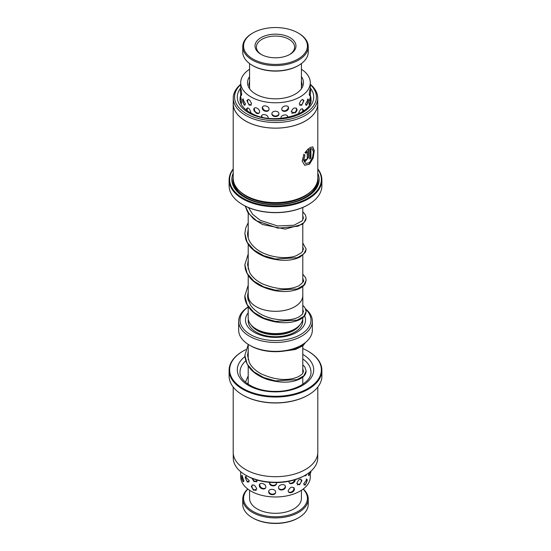 <?xml version="1.0" encoding="UTF-8"?>
<svg xmlns="http://www.w3.org/2000/svg" width="551" height="551" viewBox="0 0 551 551"><rect width="100%" height="100%" fill="white"/><g stroke="black" fill="none" stroke-linecap="round" stroke-linejoin="round"><path stroke-width="0.83" d="M248.212 275.424L248.212 295.556A27.288 15.759 0 0 0 256.201 306.693A27.288 15.759 0 0 0 285.941 310.11A27.288 15.759 0 0 0 302.788 295.556L302.788 286.465M248.191 306.597L248.191 317.837A27.309 15.765 0 0 0 256.187 328.988A27.309 15.765 0 0 0 285.948 332.405A27.309 15.765 0 0 0 302.809 317.837L302.809 317.645M248.212 295.005A27.309 15.765 0 0 0 248.191 295.556A27.309 15.765 0 0 0 256.187 306.7A27.309 15.765 0 0 0 285.948 310.123A27.309 15.765 0 0 0 302.809 295.556A27.309 15.765 0 0 0 302.788 295.005M294.131 329.367L293.835 329.539A25.925 14.967 180 0 1 257.165 329.539L257.165 329.539M304.607 315.819A30.023 17.329 180 0 1 290.322 335.139A30.023 17.329 180 0 1 254.273 332.322A30.023 17.329 180 0 1 248.191 312.865M248.191 306.99A35.478 20.483 0 0 0 250.416 334.547A35.478 20.483 0 0 0 297.416 336.172A35.478 20.483 0 0 0 305.812 309.421M305.626 308.939A36.841 21.269 180 0 1 312.341 321.178A36.841 21.269 180 0 1 289.599 340.835A36.841 21.269 180 0 1 249.451 336.22A36.841 21.269 180 0 1 238.659 321.178A36.841 21.269 180 0 1 248.191 306.9M301.555 345.133L300.584 345.691A35.478 20.483 180 0 1 250.416 345.691L249.451 345.133A36.841 21.269 0 0 0 301.555 345.133A36.841 21.269 0 0 0 312.341 330.09L312.341 321.178M250.416 345.691L249.445 345.133A36.841 21.269 0 0 0 249.451 345.133M238.659 321.178L238.659 330.09A36.841 21.269 0 0 0 249.445 345.133M249.307 56.526A31.93 18.438 0 0 0 293.759 61.106A31.93 18.438 0 0 0 301.693 35.443A31.93 18.438 0 0 0 298.077 32.95A31.93 18.438 0 0 0 252.923 32.95A31.93 18.438 0 0 0 249.307 56.526M298.077 32.95L298.656 33.287A32.75 18.906 180 0 1 302.368 35.843A32.75 18.906 180 0 1 308.25 46.656A32.75 18.906 180 0 1 285.315 64.694A32.75 18.906 180 0 1 248.632 57.462A32.75 18.906 180 0 1 242.75 46.656A32.75 18.906 180 0 1 252.344 33.287L252.923 32.95M298.656 65.369L298.077 65.707A31.93 18.438 180 0 1 252.923 65.707L252.344 65.369A32.75 18.906 0 0 0 298.656 65.369A32.75 18.906 0 0 0 308.25 52.001L308.25 46.656M242.75 46.656L242.75 52.001A32.75 18.906 0 0 0 248.632 62.814A32.75 18.906 0 0 0 252.344 65.369M258.708 52.744A20.47 11.819 180 0 1 263.798 36.29A20.47 11.819 180 0 1 292.292 39.224A20.47 11.819 180 0 1 289.971 54.342A20.47 11.819 180 0 1 261.029 54.342A20.47 11.819 180 0 1 258.708 52.744M289.475 54.618A19.106 11.027 0 0 0 294.606 47.097A19.106 11.027 0 0 0 291.169 40.795A19.106 11.027 0 0 0 269.776 36.58A19.106 11.027 0 0 0 256.394 47.097A19.106 11.027 0 0 0 259.831 53.406A19.106 11.027 0 0 0 261.525 54.618M298.656 517.713L298.077 518.05A31.93 18.438 180 0 1 252.923 518.05L252.344 517.72A32.75 18.906 0 0 0 298.656 517.713A32.75 18.906 0 0 0 308.25 504.344L308.25 498.999A32.75 18.906 180 0 1 288.035 516.466A32.75 18.906 180 0 1 252.344 512.368A32.75 18.906 180 0 1 242.75 498.999A32.75 18.906 180 0 1 247.723 488.985M247.867 489.095A31.93 18.438 0 0 0 252.923 511.362A31.93 18.438 0 0 0 294.95 512.947A31.93 18.438 0 0 0 303.133 489.095M303.277 488.985A32.75 18.906 180 0 1 308.25 498.999M301.425 490.28L301.425 498.331A25.925 14.967 180 0 1 285.425 512.161A25.925 14.967 180 0 1 257.165 508.917A25.925 14.967 180 0 1 249.575 498.331L249.575 490.28M242.75 498.999L242.75 504.344A32.75 18.906 0 0 0 252.344 517.713A32.75 18.906 0 0 0 252.344 517.72M252.923 518.05L252.344 517.713M305.481 104.015L306.7 105.337L308.415 100.33L308.223 99.146L305.481 104.015M291.169 111.757L295.205 112.948L296.796 110.937L297.099 109.566C295.219 106.853 293.249 107.576 291.169 111.757M271.891 113.795C271.774 117.459 279.047 117.466 278.923 113.809C279.04 110.372 271.76 110.372 271.891 113.795M256.635 113.43C258.412 113.912 259.425 113.341 259.666 111.708C259.425 109.98 258.419 108.733 256.635 107.968C254.893 107.404 253.935 107.913 253.756 109.504L254.032 110.806L256.635 113.43M242.523 100.227L244.224 105.248L245.429 103.925L242.715 99.042L242.523 100.227M301.425 80.749L302.12 84.399L301.431 85.853M309.325 105L309.015 103.616C309.607 98.76 310.006 97.431 310.213 99.614L310.11 98.257M310.261 90.24L310.185 88.897M310.261 90.254C310.117 88.07 309.772 89.407 309.242 94.269L309.655 95.626L310.096 94.035M303.291 111.164L303.367 109.821M303.394 110.228C301.955 107.755 300.371 108.754 298.649 113.217L298.711 113.795M303.904 100.964C302.513 98.512 300.977 99.531 299.289 104.022L301.624 105.358L303.87 100.454M287.698 117.404L287.725 117.026C287.891 113.568 280.852 114.656 280.927 118.066L280.955 118.375M288.538 107.989C288.703 104.525 281.719 105.709 281.788 109.119C281.733 112.797 288.71 111.619 288.538 107.989M268.151 118.183L268.179 117.859C268.234 114.443 261.319 113.148 261.491 116.605L261.525 117.012M269.033 109.098C269.088 105.682 262.118 104.49 262.29 107.948C262.118 111.578 269.088 112.776 269.033 109.098M250.877 113.086L250.953 112.459C249.314 107.934 247.826 106.887 246.497 109.318L246.621 110.365M246.559 108.699L246.497 109.318M251.58 103.946C249.899 99.456 248.37 98.429 246.986 100.874L249.259 105.282L251.58 103.946M247.027 100.344L246.986 100.874M240.821 102.424L241.173 103.891L241.517 102.541C241.056 97.658 240.78 96.315 240.704 98.505M240.753 97.141L240.704 98.333M240.89 93.966L241.317 95.523L241.717 94.166C241.193 89.296 240.863 87.96 240.732 90.15M240.801 88.787L240.732 90.027M249.575 85.791L248.928 84.317L249.575 80.804M249.575 76.61A27.97 16.151 0 0 0 247.53 82.678A27.97 16.151 0 0 0 260.334 96.246A27.97 16.151 0 0 0 288.882 96.859A27.97 16.151 0 0 0 303.47 82.678A27.97 16.151 0 0 0 301.425 76.61M309.903 103.898L310.006 103.278M249.575 69.274A34.796 20.091 0 0 0 240.704 82.678A34.796 20.091 0 0 0 256.635 99.559A34.796 20.091 0 0 0 292.147 100.316A34.796 20.091 0 0 0 310.296 82.678A34.796 20.091 0 0 0 301.425 69.274M310.261 471.746L310.247 473.702M303.684 483.826L305.24 485.142L307.21 480.314L307.052 479.274L303.684 483.826M304.434 475.671L305.653 475.871L306.859 474.225M288.187 490.748C288.166 494.426 294.633 492.511 294.441 488.895C292.443 486.072 290.356 486.691 288.187 490.748M289.034 481.257L288.986 481.705C288.979 485.383 295.357 483.372 295.164 479.763M268.654 491.74C268.523 495.397 275.762 495.79 275.652 492.133C275.755 488.703 268.509 488.31 268.654 491.74M269.611 482.339L269.508 482.972C269.384 486.629 276.63 486.926 276.519 483.268L276.409 482.58M251.304 486.478L253.522 490.314L256.821 488.992C254.858 484.701 253.019 483.861 251.304 486.478M251.952 478.282L254.101 481.705L257.558 480.396M241.627 476.636L243.005 481.801L243.914 480.472L241.82 475.355L241.627 476.636M308.367 473.206L308.939 475.644L309.69 473.626M301.893 480.679C300.329 478.151 298.628 479.081 296.796 483.475L299.586 484.811L301.893 480.589M285.446 486.836C285.604 483.385 278.455 484.184 278.544 487.601C278.469 491.272 285.604 490.473 285.446 486.836M265.844 486.884C265.885 483.468 259.128 481.911 259.321 485.376C259.142 488.999 265.892 490.562 265.844 486.884M249.307 480.809L245.347 476.677L245.236 477.503L247.392 482.139L249.307 480.809M240.704 471.718L240.704 476.884A34.796 20.091 0 0 0 245.092 486.643A34.796 20.091 0 0 0 284.233 496.334A34.796 20.091 0 0 0 310.296 476.884L310.296 474.48M233.252 457.688A42.248 24.389 0 0 0 233.252 457.881A42.248 24.389 0 0 0 245.629 475.127A42.248 24.389 0 0 0 305.371 475.127A42.248 24.389 0 0 0 317.748 458.074A42.248 24.389 0 0 0 317.748 457.881A42.248 24.389 0 0 0 317.748 457.688M229.106 375.844A46.394 26.785 0 0 0 229.106 376.058A46.394 26.785 0 0 0 242.695 394.998A46.394 26.785 0 0 0 308.305 394.998A46.394 26.785 0 0 0 321.894 376.271A46.394 26.785 0 0 0 321.894 376.058A46.394 26.785 0 0 0 321.894 375.844M245.78 349.665A45.85 26.469 0 0 0 243.081 351.104A45.85 26.469 0 0 0 229.65 369.611A45.85 26.469 0 0 0 275.135 396.293A45.85 26.469 0 0 0 321.35 370.031A45.85 26.469 0 0 0 307.919 351.104A45.85 26.469 0 0 0 302.788 348.549M308.112 351.214A46.394 26.785 180 0 1 308.305 351.324A46.394 26.785 180 0 1 321.894 370.265A46.394 26.785 180 0 1 321.894 370.479A46.394 26.785 180 0 1 275.314 397.051A46.394 26.785 180 0 1 229.106 370.265A46.394 26.785 180 0 1 229.106 370.052A46.394 26.785 180 0 1 242.695 351.324A46.394 26.785 180 0 1 242.888 351.214M317.796 452.075A42.303 24.423 180 0 1 317.803 452.268A42.303 24.423 180 0 1 317.796 452.461A42.303 24.423 180 0 1 275.335 476.691A42.303 24.423 180 0 1 233.197 452.268A42.303 24.423 180 0 1 233.204 452.075M308.112 395.108A45.85 26.469 180 0 1 307.919 395.225A45.85 26.469 180 0 1 243.081 395.225A45.85 26.469 180 0 1 242.888 395.108M305.371 475.127L304.448 475.665A40.939 23.631 180 0 1 246.552 475.665L245.629 475.127M233.252 98.119L233.252 103.74A42.248 24.389 0 0 0 249.665 123.038A42.248 24.389 0 0 0 294.117 125.628A42.248 24.389 0 0 0 317.748 103.74L317.748 98.119A42.248 24.389 180 0 1 294.117 120.015A42.248 24.389 180 0 1 249.665 117.418A42.248 24.389 180 0 1 233.252 98.119A42.248 24.389 180 0 1 240.704 84.289M310.296 84.289A42.248 24.389 180 0 1 317.748 98.119M317.803 103.74L317.803 178.166A42.303 24.423 180 0 1 305.412 195.433L304.448 195.991A40.939 23.631 180 0 1 250.464 197.974A40.939 23.631 180 0 1 246.552 195.991L245.588 195.433A42.303 24.423 180 0 1 233.197 178.166L233.197 103.74A42.303 24.423 0 0 0 249.631 123.059A42.303 24.423 0 0 0 294.144 125.662A42.303 24.423 0 0 0 317.803 103.74A42.303 24.423 0 0 0 317.748 102.5M305.412 195.433A42.303 24.423 180 0 1 249.631 197.485A42.303 24.423 180 0 1 245.588 195.433M317.803 173.248A43.667 25.208 180 0 1 306.377 197.327A43.667 25.208 180 0 1 248.797 199.448A43.667 25.208 180 0 1 244.623 197.327A43.667 25.208 180 0 1 233.197 173.248M245.016 197.547A42.572 24.581 180 0 1 233.197 177.615M233.197 169.288A45.85 26.469 0 0 0 247.461 200.447A45.85 26.469 0 0 0 303.408 200.502A45.85 26.469 0 0 0 317.803 169.288M317.803 168.943A46.394 26.785 180 0 1 321.894 179.943A46.394 26.785 180 0 1 295.949 203.987A46.394 26.785 180 0 1 247.13 201.143A46.394 26.785 180 0 1 229.106 179.943A46.394 26.785 180 0 1 233.197 168.943M308.112 204.793A45.85 26.469 180 0 1 307.919 204.903A45.85 26.469 180 0 1 247.461 207.128A45.85 26.469 180 0 1 243.081 204.903A45.85 26.469 180 0 1 242.888 204.793M229.106 179.943L229.106 185.742A46.394 26.785 0 0 0 242.695 204.676A46.394 26.785 0 0 0 247.13 206.935A46.394 26.785 0 0 0 308.305 204.676A46.394 26.785 0 0 0 321.894 185.742L321.894 179.943M240.704 84.599A40.939 23.631 0 0 0 250.464 115.751A40.939 23.631 0 0 0 302.912 114.601A40.939 23.631 0 0 0 310.296 84.599M303.89 154.39L304.944 154.989L303.718 160.272L305.66 163.502L309.448 162.614L312.465 157.731L313.423 151.924L312.148 148.777L310.916 148.749L310.916 158.123A42.303 24.423 180 0 1 309.772 159.081L309.772 147.627L312.81 146.869L314.29 150.754L313.182 158.047L309.517 164.191L304.696 165.279L302.155 161.099L303.89 154.39M305.895 159.287C306.356 160.072 306.817 159.783 307.258 158.433L307.258 151.518L305.957 153.24L304.937 152.661L308.553 148.55L308.553 157.545L305.178 161.539L304.448 160.114A42.303 24.423 0 0 0 305.895 159.287L305.908 159.666M233.252 102.5A42.303 24.423 0 0 0 233.197 103.74M317.803 177.615A42.572 24.581 180 0 1 305.984 197.547M305.743 153.144L307.258 151.518M305.075 161.484L308.34 157.448L308.34 148.736M305.66 163.502L303.498 160.183L304.944 154.989M309.772 158.812A42.028 24.265 -0 0 0 310.695 158.027L310.695 148.653L312.148 148.777M304.593 165.231L309.311 164.095L312.906 158.123L314.077 150.96L312.789 146.883M304.731 154.886L303.67 154.294M299.868 324.952A25.925 14.967 180 0 1 257.165 330.428A25.925 14.967 180 0 1 251.132 324.952M302.664 319.442A27.288 15.759 180 0 1 287.14 335.208A27.288 15.759 180 0 1 256.201 332.101A27.288 15.759 180 0 1 248.336 319.442M289.061 350.133L299.654 347.385L305.447 342.481M248.212 344.699L244.844 355.354L247.158 364.08L253.804 371.773L263.743 377.573L275.472 380.879L297.161 379.598L303.821 375.81L306.149 370.981L304.786 366.932L302.788 364.845M245.25 206.081L249.162 214.07L256.676 220.82L278.035 228.183L298.057 226.22L304.062 222.514L306.17 217.927L305.406 214.876L302.788 211.77M248.212 222.811L245.836 227.584L244.837 233.534L247.172 242.254L253.825 249.947L263.777 255.733L275.521 259.032L297.196 257.73L303.842 253.935L306.17 249.107L302.788 242.97M248.212 254.011L244.837 264.7L247.158 273.427L253.804 281.127L263.757 286.919L275.493 290.219L297.189 288.938L303.835 285.136L306.17 280.307L305.674 277.842L302.788 274.171M244.83 295.915L247.165 304.641L253.811 312.334L263.764 318.12L275.493 321.412L297.175 320.138L303.828 316.343L306.163 311.522L305.454 314.463C304.276 316.729 302.086 318.574 298.897 320C289.123 324.016 277.49 323.595 264.005 318.753C249.775 312.865 244.41 302.492 244.83 295.915L248.212 285.204M310.978 372.166A35.478 20.483 0 0 0 310.978 372.049A35.478 20.483 0 0 0 302.788 358.963M245.725 360.912A35.478 20.483 0 0 0 240.022 371.884A35.478 20.483 0 0 0 240.022 372.049C239.1 381.216 255.85 391.754 275.39 391.375C294.895 391.816 311.763 381.361 310.978 372.187L310.978 372.049M302.788 354.383A38.205 22.061 180 0 1 313.705 369.997A38.205 22.061 180 0 1 275.197 391.878A38.205 22.061 180 0 1 237.295 369.645A38.205 22.061 180 0 1 244.892 356.621M247.585 354.754A38.205 22.061 180 0 1 248.212 354.383M311.405 191.08A40.939 23.631 180 0 1 250.464 198.422A40.939 23.631 180 0 1 239.595 191.08M317.059 182.712A41.752 24.106 180 0 1 292.078 202.52A41.752 24.106 180 0 1 249.968 199.462A41.752 24.106 180 0 1 233.941 182.712M310.296 87.94A38.205 22.061 180 0 1 299.207 114.353A38.205 22.061 180 0 1 252.138 114.505A38.205 22.061 180 0 1 240.704 87.94M240.704 95.282A35.478 20.483 0 0 0 240.022 99.283C240.022 104.952 244.43 109.938 253.246 114.243C275.163 125.428 313.333 113.492 310.978 99.283A35.478 20.483 0 0 0 310.296 95.282M302.788 207.458L302.788 220.049M302.788 224.071L302.788 251.249M302.788 255.265L302.788 282.449M302.809 313.87L302.809 295.556M302.788 345.918L302.788 373.096M302.788 377.111L302.788 384.267M248.212 344.382L248.212 359.713M248.212 366.078L248.212 384.267M248.191 300.378L248.191 295.556M248.212 213.03L248.212 237.915M248.212 244.224L248.212 269.102M305.612 342.35L302.926 345.801L295.357 349.534L284.695 350.994M244.844 355.354C245.78 366.443 253.226 374.46 267.187 379.405C280.934 383.351 292.106 383.055 300.708 378.53C304.193 376.56 306.005 374.046 306.149 370.981M248.212 351.028L247.571 355.354L249.286 362.475C251.607 367.028 255.609 370.844 261.298 373.922C275.314 380.135 287.505 381.134 297.864 376.918C303.684 373.75 302.974 372.731 303.422 370.981L302.788 368.86M248.212 382.249L247.798 383.992M248.212 375.885L245.409 382.146M245.229 206.067L247.544 211.949L253.687 219.05L262.531 224.526L285.308 229.126L302.664 224.174L305.709 220.297L306.17 217.927M244.837 233.528L245.718 239.106C247.02 243.012 249.438 246.524 252.978 249.644C257 253.129 261.842 255.802 267.504 257.661C280.714 261.401 291.589 261.181 300.13 257L305.399 252.172L306.17 249.107M244.837 264.7L245.347 268.95C247.247 275.872 252.158 281.458 260.093 285.707C272.972 291.706 284.998 293.084 296.169 289.833C300.467 288.455 303.449 286.472 305.116 283.875L306.17 280.307M302.809 309.4L303.436 311.515L302.244 314.401L299.613 316.55C293.332 320.172 284.378 320.889 272.766 318.692C262.848 316.336 255.492 311.914 250.684 305.419L247.888 299.041L247.557 295.915L248.212 291.534M248.494 207.575L252.675 214.332L260.347 220.345L277.559 225.972L293.979 225.228L302.23 220.82L303.443 217.927L302.788 215.792M248.212 229.126L247.564 233.528C247.64 238.852 250.216 243.687 255.299 248.04C265.775 257.283 286.079 259.796 296.3 255.705L301.79 252.503L303.443 249.107L302.788 246.986M248.212 260.327L247.564 264.7L249.555 272.359C252.138 277.022 256.442 280.865 262.483 283.868C276.967 289.73 289.082 290.37 298.835 285.79C302.809 282.801 304.338 280.976 303.436 280.307L302.788 278.179M302.809 305.378L304.875 307.575L306.163 311.522M301.425 88.739L301.425 63.551M249.575 88.739L249.575 63.551M310.296 82.678L310.296 90.316M310.296 93.642L310.296 99.931M240.704 82.678L240.704 90.199M240.704 93.608L240.704 98.402M240.704 102.217L240.704 102.968M249.031 85.343A4.091 4.091 0 0 0 249.575 84.964M241.076 89.551A4.091 4.091 0 0 0 241.669 94.93M248.095 99.332A4.091 4.091 0 0 0 251.132 105.248M262.51 107.011A4.091 4.091 0 0 0 268.681 110.262M282.105 110.228A4.091 4.091 0 0 0 288.352 107.128M299.73 105.31A4.091 4.091 0 0 0 302.83 99.414M309.283 95.027A4.091 4.091 0 0 0 309.91 89.627M301.425 84.992A4.091 4.091 0 0 0 302.024 85.412M240.966 97.968A4.091 4.091 0 0 0 241.483 103.257M247.613 107.796A4.091 4.091 0 0 0 247.309 110.882M261.753 115.593A4.091 4.091 0 0 0 262.118 117.149M287.216 117.501A4.091 4.091 0 0 0 287.581 116.261M302.568 111.646A4.091 4.091 0 0 0 302.334 108.664M309.07 104.414A4.091 4.091 0 0 0 309.779 98.932M240.704 89.537A4.091 4.091 0 0 0 240.36 91.438M243.508 99.056A4.091 4.091 0 0 0 245.209 105.027M254.528 107.962A4.091 4.091 0 0 0 259.115 113.086M271.905 114.016A4.091 4.091 0 0 0 278.902 114.112M291.699 113.113A4.091 4.091 0 0 0 296.376 108.058M305.695 105.117A4.091 4.091 0 0 0 307.444 99.132M310.64 91.741A4.091 4.091 0 0 0 310.296 89.572M240.704 98.257A4.091 4.091 0 0 0 240.594 98.629M310.406 102.272A4.091 4.091 0 0 0 310.296 98.677M246.366 476.05A4.091 4.091 0 0 0 248.928 482.056M259.721 484.157A4.091 4.091 0 0 0 265.389 488.179M278.737 488.482A4.091 4.091 0 0 0 285.39 486.347M297.285 484.804A4.091 4.091 0 0 0 300.894 479.088M308.381 475.203A4.091 4.091 0 0 0 310.089 471.89M252.702 478.585A4.091 4.091 0 0 0 257.014 481.774M269.515 482.89A4.091 4.091 0 0 0 276.444 483.847M289.495 483.041A4.091 4.091 0 0 0 294.565 479.866M304.462 475.706A4.091 4.091 0 0 0 305.853 474.845M242.461 475.637A4.091 4.091 0 0 0 243.769 481.491M252.227 484.88A4.091 4.091 0 0 0 256.277 490.362M268.668 491.547A4.091 4.091 0 0 0 275.548 492.801M288.676 492.077A4.091 4.091 0 0 0 293.903 487.532M303.98 484.997A4.091 4.091 0 0 0 306.149 478.971M310.241 473.488A4.091 4.091 0 0 0 310.943 471.153M317.748 453.507L317.748 457.881M243.081 351.104L242.695 351.324M307.919 351.104L308.305 351.324M321.894 376.058L321.894 370.265M317.803 452.268L317.803 387.064M233.197 452.268L233.197 387.064M229.106 376.058L229.106 370.265M307.919 395.225L308.305 394.998M243.081 395.225L242.695 394.998M233.252 453.507L233.252 457.881M307.919 204.903L308.305 204.676M243.081 204.903L242.695 204.676"/></g></svg>
